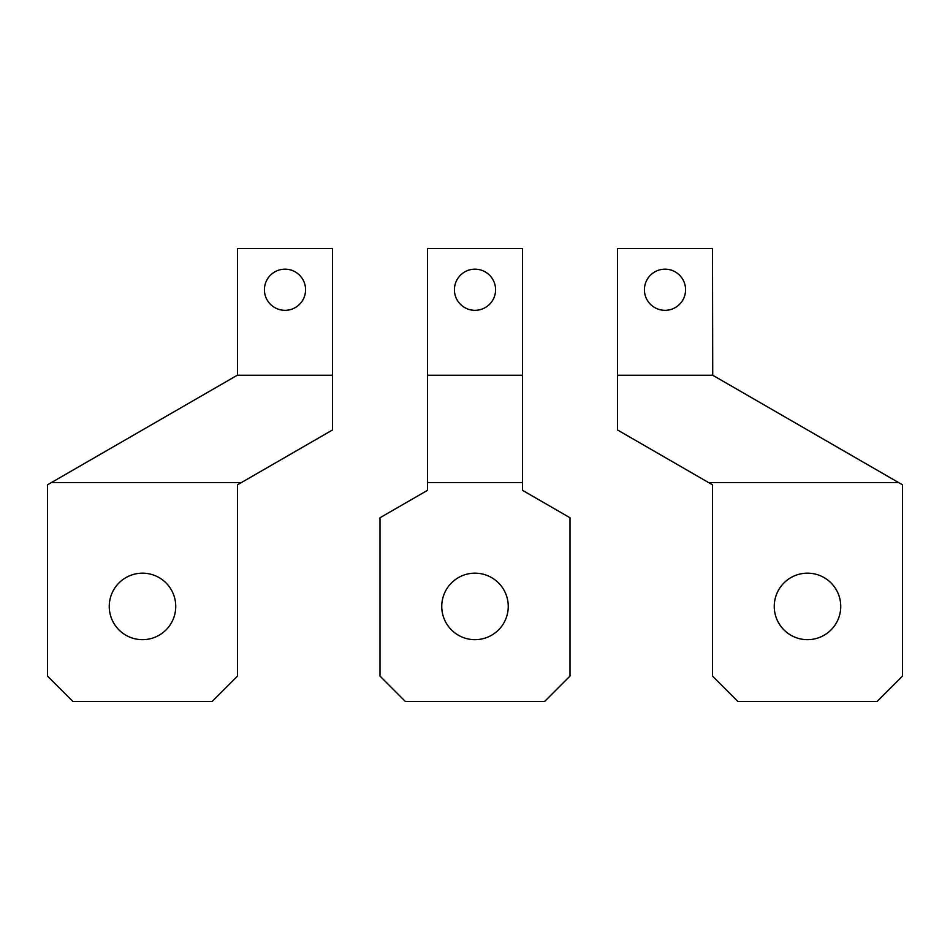 <?xml version="1.0" encoding="UTF-8"?>
<svg xmlns="http://www.w3.org/2000/svg" width="950" height="950" viewBox="0 0 950 950"><rect width="100%" height="100%" fill="white"/><g stroke="black" fill="none" stroke-linecap="round" stroke-linejoin="round"><path stroke-width="1.43" d="M264.421 289.75A20.579 20.579 0 0 0 285 310.329A20.579 20.579 0 0 0 305.579 289.75A20.579 20.579 0 0 0 285 269.171A20.579 20.579 0 0 0 264.421 289.75M51.419 482.553L47.5 484.821L47.5 676.079L72.829 701.421L212.171 701.421L237.5 676.079L237.5 484.821L241.419 482.553L51.419 482.553L237.5 375.119L237.5 248.579L332.5 248.579L332.5 375.25L237.274 375.25M332.5 375.25L332.5 429.97L241.419 482.553M109.25 606.421A33.25 33.25 0 0 0 142.5 639.671A33.25 33.25 0 0 0 175.75 606.421A33.25 33.25 0 0 0 142.5 573.171A33.25 33.25 0 0 0 109.25 606.421M475 573.171A33.25 33.25 0 0 0 441.75 606.421A33.25 33.25 0 0 0 475 639.671A33.25 33.25 0 0 0 508.25 606.421A33.25 33.25 0 0 0 475 573.171M522.5 375.25L522.5 490.331L570 517.75L570 676.079L544.671 701.421L405.329 701.421L380 676.079L380 517.75L427.5 490.331L427.5 248.579L522.5 248.579L522.5 375.25L427.5 375.25M475 269.171A20.579 20.579 0 0 0 454.421 289.75A20.579 20.579 0 0 0 475 310.329A20.579 20.579 0 0 0 495.579 289.75A20.579 20.579 0 0 0 475 269.171M522.5 482.553L427.5 482.553M685.579 289.75A20.579 20.579 0 0 1 665 310.329A20.579 20.579 0 0 1 644.421 289.75A20.579 20.579 0 0 1 665 269.171A20.579 20.579 0 0 1 685.579 289.75M737.829 701.421L877.171 701.421L902.5 676.079L902.5 484.821L712.726 375.25L617.5 375.25L617.5 429.97L712.5 484.821L712.5 676.079L737.829 701.421M617.5 375.25L617.5 248.579L712.5 248.579L712.726 375.25M840.75 606.421A33.25 33.25 0 0 1 807.5 639.671A33.25 33.25 0 0 1 774.25 606.421A33.25 33.25 0 0 1 807.5 573.171A33.25 33.25 0 0 1 840.75 606.421M898.581 482.553L708.581 482.553"/></g></svg>
